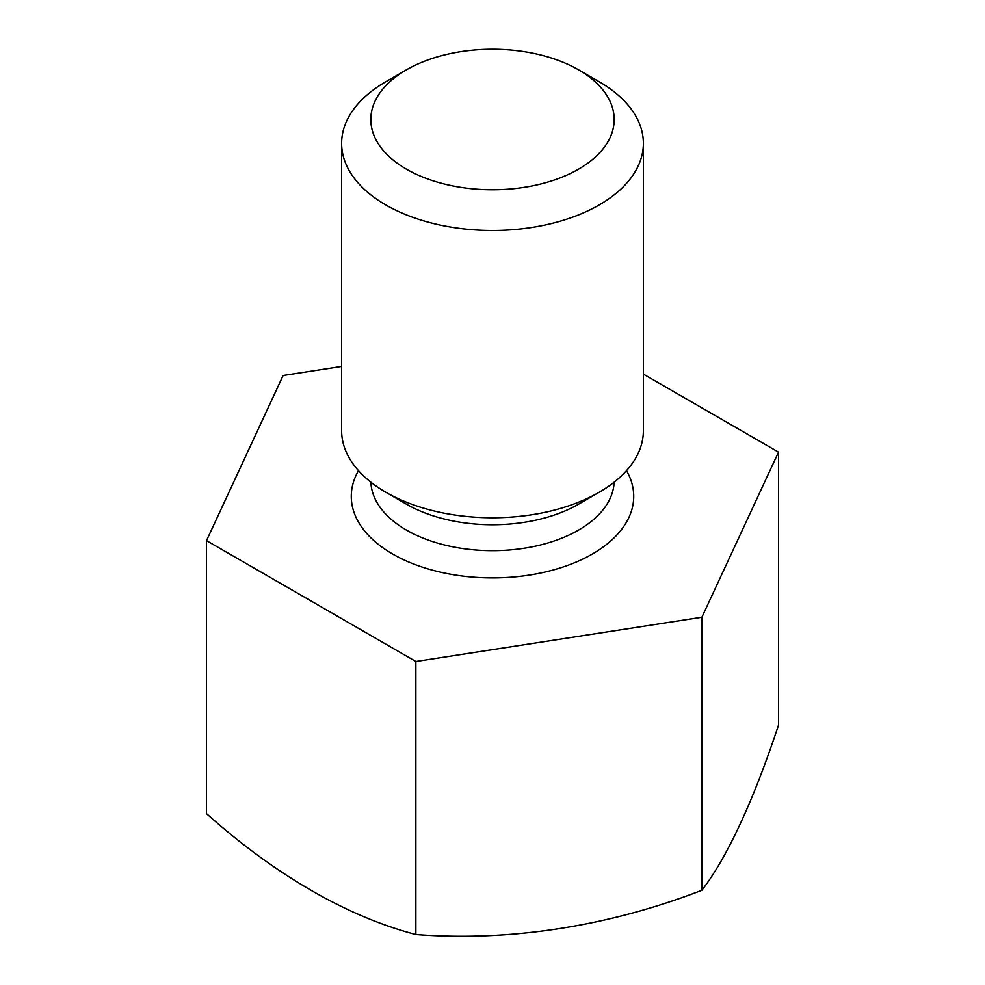<?xml version="1.0" encoding="UTF-8"?>
<svg xmlns="http://www.w3.org/2000/svg" width="985" height="985" viewBox="0 0 985 985"><rect width="100%" height="100%" fill="white"/><g stroke="black" fill="none" stroke-linecap="round" stroke-linejoin="round"><path stroke-width="1.48" d="M578.54 169.174A121.672 70.243 180 0 1 406.46 169.174A121.672 70.243 180 0 1 406.46 69.824L406.46 69.824A121.672 70.243 180 0 1 578.54 69.824A121.672 70.243 180 0 1 578.54 169.174M385.812 81.755L406.46 69.824L385.812 81.755A150.877 87.111 180 0 0 341.623 143.342L341.623 430.654A150.877 87.111 180 0 0 385.812 492.241A150.877 87.111 180 0 0 599.188 492.241L599.188 492.241A150.877 87.111 0 0 0 643.377 430.654L643.377 143.342A150.877 87.111 0 0 0 599.188 81.755L578.54 69.824A121.672 70.243 0 0 0 445.934 54.594A121.672 70.243 0 0 0 370.828 119.493A121.672 70.243 0 0 0 406.46 169.174A121.672 70.243 0 0 0 539.066 184.404A121.672 70.243 0 0 0 614.172 119.493A121.672 70.243 0 0 0 578.54 69.824M643.377 143.342A150.877 87.111 0 0 1 599.188 204.942A150.877 87.111 180 0 1 434.754 223.829A150.877 87.111 180 0 1 341.623 143.342M578.54 504.172L599.188 492.241L578.54 504.172A121.672 70.243 180 0 1 406.46 504.172L385.812 492.241M341.623 366.445L283.126 375.494L206.493 540.617L415.867 661.501L701.874 617.25L778.507 452.127L643.377 374.115M206.493 540.617L206.493 813.635A559.468 323.006 -120 0 0 415.867 934.519A559.468 441.231 155.1 0 0 701.874 890.268A559.468 118.225 98.8 0 0 778.507 725.145L778.507 452.127M701.874 890.268L701.874 617.25M415.867 934.519L415.867 661.501M587.75 498.213A121.672 70.243 180 0 1 406.46 504.172M370.865 482.194A121.672 70.243 180 0 0 447.362 545.653A121.672 70.243 180 0 0 578.54 530.09A121.672 70.243 0 0 0 614.135 482.194M626.522 470.67A141.212 81.533 0 0 1 592.354 554.026A141.212 81.533 180 0 1 418.317 565.747A141.212 81.533 180 0 1 358.478 470.67"/></g></svg>
